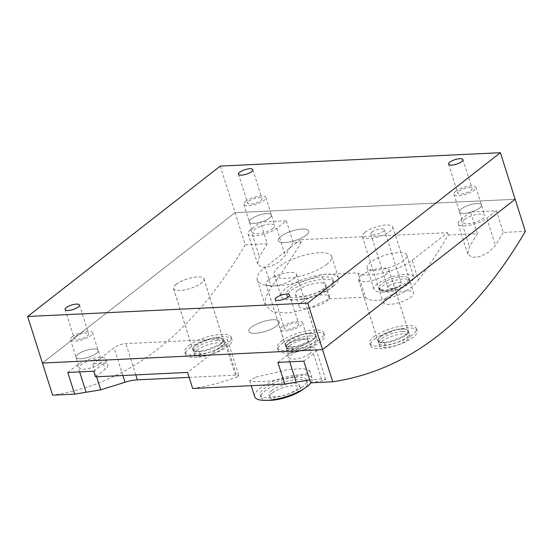 <?xml version="1.0" encoding="UTF-8"?>
<svg xmlns="http://www.w3.org/2000/svg" width="553" height="553" viewBox="0 0 553 553"><rect width="100%" height="100%" fill="white"/><g stroke="black" fill="none" stroke-linecap="round" stroke-linejoin="round"><path stroke-width="0.41" stroke-dasharray="2.77 2.07" d="M75.512 336.487A7.542 2.371 162.4 0 1 83.261 333.3A7.542 2.371 162.4 0 1 88.653 333.922A7.542 2.371 162.4 0 1 87.415 335.92A7.542 2.371 162.4 0 1 79.667 339.107A7.542 2.371 162.4 0 1 74.275 338.484A7.542 2.371 162.4 0 1 75.512 336.487M285.611 326.436A7.542 2.371 162.4 0 1 293.36 323.249A7.542 2.371 162.4 0 1 298.751 323.871A7.542 2.371 162.4 0 1 297.514 325.862A7.542 2.371 162.4 0 1 289.765 329.056A7.542 2.371 162.4 0 1 284.373 328.427A7.542 2.371 162.4 0 1 285.611 326.436M248.864 201.133A7.542 2.371 162.4 0 1 256.613 197.946A7.542 2.371 162.4 0 1 262.004 198.568A7.542 2.371 162.4 0 1 260.767 200.566A7.542 2.371 162.4 0 1 253.018 203.753A7.542 2.371 162.4 0 1 247.626 203.131A7.542 2.371 162.4 0 1 248.864 201.133M458.962 191.082A7.542 2.371 162.4 0 1 466.711 187.896A7.542 2.371 162.4 0 1 472.103 188.518A7.542 2.371 162.4 0 1 470.866 190.509A7.542 2.371 162.4 0 1 463.117 193.702A7.542 2.371 162.4 0 1 457.725 193.073A7.542 2.371 162.4 0 1 458.962 191.082M455.81 191.234A11.537 3.622 162.4 0 1 467.658 186.354A11.537 3.622 162.4 0 1 475.905 187.308A11.537 3.622 162.4 0 1 474.018 190.363A11.537 3.622 162.4 0 1 462.163 195.237A11.537 3.622 162.4 0 1 453.916 194.283A11.537 3.622 162.4 0 1 455.81 191.234M245.712 201.285A11.537 3.622 162.4 0 1 257.567 196.405A11.537 3.622 162.4 0 1 265.813 197.359A11.537 3.622 162.4 0 1 263.919 200.414A11.537 3.622 162.4 0 1 252.064 205.287A11.537 3.622 162.4 0 1 243.825 204.334A11.537 3.622 162.4 0 1 245.712 201.285M282.459 326.588A11.537 3.622 162.4 0 1 294.314 321.708A11.537 3.622 162.4 0 1 302.553 322.662A11.537 3.622 162.4 0 1 300.666 325.717A11.537 3.622 162.4 0 1 288.811 330.59A11.537 3.622 162.4 0 1 280.565 329.636A11.537 3.622 162.4 0 1 282.459 326.588M72.36 336.639A11.537 3.622 162.4 0 1 84.215 331.759A11.537 3.622 162.4 0 1 92.462 332.712A11.537 3.622 162.4 0 1 90.568 335.768A11.537 3.622 162.4 0 1 78.713 340.641A11.537 3.622 162.4 0 1 70.473 339.687A11.537 3.622 162.4 0 1 72.36 336.639M96.174 353.429A11.537 3.622 162.4 0 1 84.319 358.309A11.537 3.622 162.4 0 1 76.072 357.356A11.537 3.622 162.4 0 1 77.966 354.3A11.537 3.622 162.4 0 1 89.821 349.427A11.537 3.622 162.4 0 1 98.061 350.381A11.537 3.622 162.4 0 1 96.174 353.429A11.537 3.622 162.4 0 1 84.319 358.309A11.537 3.622 162.4 0 1 76.072 357.356A11.537 3.622 162.4 0 1 77.966 354.3A11.537 3.622 162.4 0 1 89.821 349.427A11.537 3.622 162.4 0 1 98.061 350.381A11.537 3.622 162.4 0 1 96.174 353.429M306.272 343.378A11.537 3.622 162.4 0 1 294.417 348.252A11.537 3.622 162.4 0 1 286.171 347.305A11.537 3.622 162.4 0 1 288.058 344.249A11.537 3.622 162.4 0 1 299.913 339.376A11.537 3.622 162.4 0 1 308.159 340.323A11.537 3.622 162.4 0 1 306.272 343.378A11.537 3.622 162.4 0 1 294.417 348.252A11.537 3.622 162.4 0 1 286.171 347.305A11.537 3.622 162.4 0 1 288.058 344.249A11.537 3.622 162.4 0 1 299.913 339.376A11.537 3.622 162.4 0 1 308.159 340.323A11.537 3.622 162.4 0 1 306.272 343.378M269.525 218.076A11.537 3.622 162.4 0 1 257.67 222.956A11.537 3.622 162.4 0 1 249.424 222.002A11.537 3.622 162.4 0 1 251.318 218.947A11.537 3.622 162.4 0 1 263.173 214.073A11.537 3.622 162.4 0 1 271.412 215.027A11.537 3.622 162.4 0 1 269.525 218.076A11.537 3.622 162.4 0 1 257.67 222.956A11.537 3.622 162.4 0 1 249.424 222.002A11.537 3.622 162.4 0 1 251.318 218.947A11.537 3.622 162.4 0 1 263.173 214.073A11.537 3.622 162.4 0 1 271.412 215.027A11.537 3.622 162.4 0 1 269.525 218.076M479.617 208.025A11.537 3.622 162.4 0 1 467.762 212.898A11.537 3.622 162.4 0 1 459.522 211.951A11.537 3.622 162.4 0 1 461.409 208.896A11.537 3.622 162.4 0 1 473.264 204.022A11.537 3.622 162.4 0 1 481.511 204.976A11.537 3.622 162.4 0 1 479.617 208.025A11.537 3.622 162.4 0 1 467.762 212.898A11.537 3.622 162.4 0 1 459.522 211.951A11.537 3.622 162.4 0 1 461.409 208.896A11.537 3.622 162.4 0 1 473.264 204.022A11.537 3.622 162.4 0 1 481.511 204.976A11.537 3.622 162.4 0 1 479.617 208.025M280.883 236.394A15.968 5.012 162.4 0 1 297.293 229.647A15.968 5.012 162.4 0 1 308.705 230.96A15.968 5.012 162.4 0 1 306.092 235.191A15.968 5.012 162.4 0 1 289.675 241.938A15.968 5.012 162.4 0 1 278.263 240.624A15.968 5.012 162.4 0 1 280.883 236.394A15.968 5.012 162.4 0 1 297.293 229.647A15.968 5.012 162.4 0 1 308.705 230.96A15.968 5.012 162.4 0 1 306.092 235.191A15.968 5.012 162.4 0 1 289.675 241.938A15.968 5.012 162.4 0 1 278.263 240.624A15.968 5.012 162.4 0 1 280.883 236.394M364.945 232.371A15.968 5.012 162.4 0 1 381.363 225.624A15.968 5.012 162.4 0 1 392.775 226.944A15.968 5.012 162.4 0 1 390.155 231.168A15.968 5.012 162.4 0 1 373.745 237.921A15.968 5.012 162.4 0 1 362.333 236.601A15.968 5.012 162.4 0 1 364.945 232.371M251.491 327.141A15.968 5.012 162.4 0 1 267.908 320.387A15.968 5.012 162.4 0 1 279.32 321.708A15.968 5.012 162.4 0 1 276.707 325.931A15.968 5.012 162.4 0 1 260.29 332.685A15.968 5.012 162.4 0 1 248.878 331.365A15.968 5.012 162.4 0 1 251.491 327.141A15.968 5.012 162.4 0 1 267.908 320.387A15.968 5.012 162.4 0 1 279.32 321.708A15.968 5.012 162.4 0 1 276.707 325.931A15.968 5.012 162.4 0 1 260.29 332.685A15.968 5.012 162.4 0 1 248.878 331.365A15.968 5.012 162.4 0 1 251.491 327.141M361.102 275.456A15.968 5.012 162.4 0 1 377.512 268.703A15.968 5.012 162.4 0 1 388.932 270.023A15.968 5.012 162.4 0 1 386.312 274.247A15.968 5.012 162.4 0 1 369.902 281A15.968 5.012 162.4 0 1 358.482 279.68A15.968 5.012 162.4 0 1 361.102 275.456M176.103 284.304A15.968 5.012 162.4 0 1 192.52 277.551A15.968 5.012 162.4 0 1 203.933 278.871A15.968 5.012 162.4 0 1 201.32 283.101A15.968 5.012 162.4 0 1 184.902 289.848A15.968 5.012 162.4 0 1 173.49 288.528A15.968 5.012 162.4 0 1 176.103 284.304M268.606 279.88A15.968 5.012 162.4 0 1 285.016 273.127A15.968 5.012 162.4 0 1 296.436 274.447A15.968 5.012 162.4 0 1 293.816 278.671A15.968 5.012 162.4 0 1 277.406 285.424A15.968 5.012 162.4 0 1 265.986 284.104A15.968 5.012 162.4 0 1 268.606 279.88M220.26 166.1L235.032 212.67L42.422 363.058L235.032 212.67L515.161 199.267L235.032 212.67L245.221 244.785L267.286 243.728L260.408 222.05L286.316 220.813L276.687 228.334A16.417 5.157 162.4 0 1 259.82 235.267A16.417 5.157 162.4 0 1 248.083 233.912A16.417 5.157 162.4 0 1 250.772 229.571L260.408 222.05M301.765 302.235A15.968 5.012 162.4 0 1 318.182 295.482A15.968 5.012 162.4 0 1 329.595 296.802A15.968 5.012 162.4 0 1 326.975 301.032A15.968 5.012 162.4 0 1 310.565 307.779A15.968 5.012 162.4 0 1 299.145 306.459A15.968 5.012 162.4 0 1 301.765 302.235M385.835 298.212A15.968 5.012 162.4 0 1 402.245 291.466A15.968 5.012 162.4 0 1 413.658 292.779A15.968 5.012 162.4 0 1 411.045 297.009A15.968 5.012 162.4 0 1 394.628 303.756A15.968 5.012 162.4 0 1 383.215 302.443A15.968 5.012 162.4 0 1 385.835 298.212M272.38 392.976A15.968 5.012 162.4 0 1 288.79 386.229A15.968 5.012 162.4 0 1 300.21 387.549A15.968 5.012 162.4 0 1 297.59 391.773A15.968 5.012 162.4 0 1 281.18 398.526A15.968 5.012 162.4 0 1 269.76 397.206A15.968 5.012 162.4 0 1 272.38 392.976M381.985 341.291A15.968 5.012 162.4 0 1 398.402 334.544A15.968 5.012 162.4 0 1 409.814 335.865A15.968 5.012 162.4 0 1 407.202 340.088A15.968 5.012 162.4 0 1 390.784 346.842A15.968 5.012 162.4 0 1 379.372 345.521A15.968 5.012 162.4 0 1 381.985 341.291M196.992 350.146A15.968 5.012 162.4 0 1 213.403 343.392A15.968 5.012 162.4 0 1 224.822 344.713A15.968 5.012 162.4 0 1 222.202 348.936A15.968 5.012 162.4 0 1 205.792 355.69A15.968 5.012 162.4 0 1 194.373 354.369A15.968 5.012 162.4 0 1 196.992 350.146M289.489 345.722A15.968 5.012 162.4 0 1 305.906 338.968A15.968 5.012 162.4 0 1 317.318 340.289A15.968 5.012 162.4 0 1 314.698 344.512A15.968 5.012 162.4 0 1 298.288 351.266A15.968 5.012 162.4 0 1 286.876 349.945A15.968 5.012 162.4 0 1 289.489 345.722M297.943 290.194A15.968 5.012 162.4 0 1 314.36 283.44A15.968 5.012 162.4 0 1 325.772 284.76A15.968 5.012 162.4 0 1 323.159 288.984A15.968 5.012 162.4 0 1 306.742 295.737A15.968 5.012 162.4 0 1 295.33 294.417A15.968 5.012 162.4 0 1 297.943 290.194M302.38 299.394L293.035 299.844A24.401 7.659 162.4 0 1 287.297 296.968A24.401 7.659 162.4 0 1 291.293 290.512A24.401 7.659 162.4 0 1 316.371 280.198A24.401 7.659 162.4 0 1 333.805 282.21A24.401 7.659 162.4 0 1 329.809 288.666A24.401 7.659 162.4 0 1 302.38 299.394M329.049 286.26A24.401 7.659 162.4 0 1 303.97 296.574A24.401 7.659 162.4 0 1 286.53 294.555A24.401 7.659 162.4 0 1 290.525 288.099A24.401 7.659 162.4 0 1 315.604 277.786A24.401 7.659 162.4 0 1 333.044 279.804A24.401 7.659 162.4 0 1 329.049 286.26M333.597 286.039A30.166 9.47 162.4 0 1 302.595 298.793A30.166 9.47 162.4 0 1 281.035 296.304A30.166 9.47 162.4 0 1 285.977 288.32A30.166 9.47 162.4 0 1 316.98 275.567A30.166 9.47 162.4 0 1 338.54 278.055A30.166 9.47 162.4 0 1 333.597 286.039M398.333 286.896L397.884 286.917C388.026 291.701 381.743 291.998 379.04 287.816L378.591 287.837A15.968 5.012 162.4 0 0 378.632 287.989L378.591 287.837C381.307 292.357 387.888 292.046 398.333 286.896A15.968 5.012 162.4 0 1 378.632 287.989M379.814 290.263A15.525 4.873 162.4 0 1 382.365 286.15A15.525 4.873 162.4 0 1 398.319 279.59A15.525 4.873 162.4 0 1 409.414 280.869A15.525 4.873 162.4 0 1 406.87 284.982A15.525 4.873 162.4 0 1 390.916 291.542A15.525 4.873 162.4 0 1 379.814 290.263L379.04 287.816A15.525 4.873 162.4 0 1 381.598 283.744A15.525 4.873 162.4 0 1 397.552 277.177A15.525 4.873 162.4 0 1 408.653 278.463A15.525 4.873 162.4 0 1 406.109 282.569A15.525 4.873 162.4 0 1 397.884 286.917M410.312 282.369A20.848 6.546 162.4 0 1 388.883 291.182A20.848 6.546 162.4 0 1 373.98 289.461A20.848 6.546 162.4 0 1 377.395 283.945A20.848 6.546 162.4 0 1 398.824 275.131A20.848 6.546 162.4 0 1 413.727 276.853A20.848 6.546 162.4 0 1 410.312 282.369M326.719 264.362A30.166 9.47 162.4 0 1 295.717 277.115A30.166 9.47 162.4 0 1 274.157 274.62A30.166 9.47 162.4 0 1 279.099 266.643A30.166 9.47 162.4 0 1 310.102 253.889A30.166 9.47 162.4 0 1 331.662 256.378A30.166 9.47 162.4 0 1 326.719 264.362M403.434 260.691A20.848 6.546 162.4 0 1 382.005 269.505A20.848 6.546 162.4 0 1 367.102 267.783A20.848 6.546 162.4 0 1 370.517 262.267A20.848 6.546 162.4 0 1 391.946 253.454A20.848 6.546 162.4 0 1 406.849 255.175A20.848 6.546 162.4 0 1 403.434 260.691M286.316 220.813L293.194 242.491L301.247 242.103L300.486 239.698L447.55 232.661L412.185 260.269A31.943 10.03 162.4 0 1 382.33 273.141A31.943 10.03 162.4 0 1 357.729 272.829L321.549 274.565A47.876 15.035 162.4 0 1 257.276 279.977A47.876 15.035 162.4 0 1 265.122 267.306L300.486 239.698M301.247 242.103C291.701 258.382 281.74 273.355 271.378 287.028L265.122 267.306M257.276 279.977L265.274 305.194L272.899 311.94L288.618 313.067L308.947 308.463L329.256 298.869L321.549 274.565M265.274 305.194L265.751 297.009L271.378 287.028M329.256 298.869L365.436 297.134L357.729 272.829M365.436 297.134C372.287 306.155 407.554 295.737 418.441 279.998L412.185 260.269M418.441 279.998C428.81 266.318 438.764 251.345 448.317 235.066L447.55 232.661M448.317 235.066L477.377 233.677L470.499 211.999L496.414 210.762L503.292 232.44L525.35 231.382M380.512 336.452L396.812 329.374L404.609 328.807L408.28 330.839L405.722 335.249L389.284 341.92L381.48 342.459L377.886 340.669L380.512 336.452M195.513 345.307L211.813 338.222L219.617 337.655L223.281 339.687L220.723 344.097L204.292 350.768L196.481 351.314L192.893 349.524L195.513 345.307M288.009 340.883L304.316 333.798L312.113 333.231L315.784 335.263L313.226 339.673L296.788 346.344L288.984 346.883L285.389 345.093L288.009 340.883M255.977 377.139L288.41 369.515L303.341 368.581L309.708 370.545L308.415 372.584L303.604 374.858L270.77 381.01L255.735 381.853L249.652 380.754L255.977 377.139M477.377 233.677L469.49 246.679L467.748 254.027L471.951 257.366L480.108 256.613L489.011 252.064L495.398 245.442L503.292 232.44M310.675 382.828L322.053 380.81L325.696 379.476L320.92 378.992L309.756 379.918M192.672 388.476C207.817 386.208 222.617 382.358 237.071 376.918L226.101 342.342L187.578 372.418M189.154 377.367L235.412 375.155L238.868 375.66L237.071 376.918M245.221 244.785C193.142 333.535 128.939 383.671 52.611 395.181M267.286 243.728L259.392 256.737L257.657 264.078L261.859 267.424L270.009 266.664L278.912 262.115L285.307 255.493L293.194 242.491M99.485 363.867A11.537 3.622 162.4 0 1 87.63 368.747A11.537 3.622 162.4 0 1 79.383 367.793A11.537 3.622 162.4 0 1 81.277 364.738A11.537 3.622 162.4 0 1 93.132 359.865A11.537 3.622 162.4 0 1 101.372 360.819A11.537 3.622 162.4 0 1 99.485 363.867M67.791 372.445L77.427 364.925A16.417 5.157 162.4 0 1 94.293 357.985A16.417 5.157 162.4 0 1 106.024 359.339A16.417 5.157 162.4 0 1 103.335 363.687L93.706 371.201M96.575 376.773L92.655 364.406A16.417 5.157 162.4 0 1 107.807 364.959A16.417 5.157 162.4 0 1 105.118 369.307L95.489 376.828M92.655 364.406L114.049 347.699A8.876 2.786 162.4 0 1 125.87 343.607L223.917 338.913A8.876 2.786 162.4 0 1 227.56 339.991A8.876 2.786 162.4 0 1 226.101 342.342M268.661 279.873A15.968 5.012 162.4 0 1 285.072 273.127A15.968 5.012 162.4 0 1 296.491 274.447A15.968 5.012 162.4 0 1 293.871 278.671A15.968 5.012 162.4 0 1 277.461 285.424A15.968 5.012 162.4 0 1 266.041 284.104A15.968 5.012 162.4 0 1 268.661 279.873M389.015 285.832A7.099 2.226 162.4 0 1 396.307 282.832A7.099 2.226 162.4 0 1 401.381 283.419A7.099 2.226 162.4 0 1 400.22 285.3A7.099 2.226 162.4 0 1 392.927 288.3A7.099 2.226 162.4 0 1 387.853 287.712A7.099 2.226 162.4 0 1 389.015 285.832M371.948 232.039A7.099 2.226 162.4 0 1 379.247 229.039A7.099 2.226 162.4 0 1 384.314 229.626A7.099 2.226 162.4 0 1 383.153 231.5A7.099 2.226 162.4 0 1 375.86 234.5A7.099 2.226 162.4 0 1 370.786 233.919A7.099 2.226 162.4 0 1 371.948 232.039M176.165 284.304A15.968 5.012 162.4 0 1 192.575 277.551A15.968 5.012 162.4 0 1 203.988 278.871A15.968 5.012 162.4 0 1 201.375 283.095A15.968 5.012 162.4 0 1 184.958 289.848A15.968 5.012 162.4 0 1 173.545 288.528A15.968 5.012 162.4 0 1 176.165 284.304M361.157 275.449A15.968 5.012 162.4 0 1 377.575 268.703A15.968 5.012 162.4 0 1 388.987 270.016A15.968 5.012 162.4 0 1 386.367 274.247A15.968 5.012 162.4 0 1 369.957 280.993A15.968 5.012 162.4 0 1 358.538 279.68A15.968 5.012 162.4 0 1 361.157 275.449M271.613 390.57A15.968 5.012 162.4 0 1 288.03 383.817A15.968 5.012 162.4 0 1 299.443 385.137A15.968 5.012 162.4 0 1 296.83 389.36A15.968 5.012 162.4 0 1 280.412 396.114A15.968 5.012 162.4 0 1 269 394.794A15.968 5.012 162.4 0 1 271.613 390.57M267.756 400.303A24.401 7.659 162.4 0 1 260.961 397.344A24.401 7.659 162.4 0 1 264.963 390.888A24.401 7.659 162.4 0 1 290.035 380.575A24.401 7.659 162.4 0 1 307.475 382.586A24.401 7.659 162.4 0 1 303.638 388.925M302.712 386.637A24.401 7.659 162.4 0 1 277.641 396.95A24.401 7.659 162.4 0 1 260.2 394.939A24.401 7.659 162.4 0 1 264.196 388.483A24.401 7.659 162.4 0 1 289.274 378.162A24.401 7.659 162.4 0 1 306.715 380.181A24.401 7.659 162.4 0 1 302.712 386.637M309.583 353.816A11.537 3.622 162.4 0 1 297.728 358.69A11.537 3.622 162.4 0 1 289.482 357.743A11.537 3.622 162.4 0 1 291.369 354.687A11.537 3.622 162.4 0 1 303.224 349.814A11.537 3.622 162.4 0 1 311.47 350.768A11.537 3.622 162.4 0 1 309.583 353.816M272.836 228.513A11.537 3.622 162.4 0 1 260.981 233.394A11.537 3.622 162.4 0 1 252.735 232.44A11.537 3.622 162.4 0 1 254.629 229.384A11.537 3.622 162.4 0 1 266.484 224.511A11.537 3.622 162.4 0 1 274.723 225.465A11.537 3.622 162.4 0 1 272.836 228.513M464.72 219.334A11.537 3.622 162.4 0 1 476.575 214.46A11.537 3.622 162.4 0 1 484.822 215.414A11.537 3.622 162.4 0 1 482.928 218.463A11.537 3.622 162.4 0 1 471.08 223.336A11.537 3.622 162.4 0 1 462.833 222.389A11.537 3.622 162.4 0 1 464.72 219.334M254.705 396.681A30.166 9.47 162.4 0 1 259.647 388.697A30.166 9.47 162.4 0 1 290.65 375.943A30.166 9.47 162.4 0 1 312.21 378.439A30.166 9.47 162.4 0 1 310.952 382.821M277.889 362.395L287.519 354.874A16.417 5.157 162.4 0 1 304.392 347.934A16.417 5.157 162.4 0 1 316.122 349.289A16.417 5.157 162.4 0 1 313.433 353.63L303.804 361.15M496.414 210.762L486.785 218.276A16.417 5.157 162.4 0 1 469.912 225.216A16.417 5.157 162.4 0 1 458.181 223.861A16.417 5.157 162.4 0 1 460.87 219.52L470.499 211.999M310.026 335.941A15.968 5.012 162.4 0 1 316.613 337.876A15.968 5.012 162.4 0 1 313.993 342.1A15.968 5.012 162.4 0 1 292.689 349.475A15.968 5.012 162.4 0 1 286.108 347.54A15.968 5.012 162.4 0 1 288.728 343.309A15.968 5.012 162.4 0 1 310.026 335.941L309.265 333.528A15.968 5.012 162.4 0 1 315.846 335.471A15.968 5.012 162.4 0 1 313.226 339.694A15.968 5.012 162.4 0 1 291.929 347.063A15.968 5.012 162.4 0 1 285.348 345.127A15.968 5.012 162.4 0 1 287.961 340.904A15.968 5.012 162.4 0 1 309.265 333.528M282.071 343.627A24.401 7.659 162.4 0 1 307.15 333.314A24.401 7.659 162.4 0 1 324.59 335.332A24.401 7.659 162.4 0 1 320.588 341.789A24.401 7.659 162.4 0 1 295.516 352.102A24.401 7.659 162.4 0 1 278.076 350.084A24.401 7.659 162.4 0 1 282.071 343.627M281.311 341.222A24.401 7.659 162.4 0 1 306.383 330.908A24.401 7.659 162.4 0 1 323.823 332.92A24.401 7.659 162.4 0 1 319.828 339.376A24.401 7.659 162.4 0 1 294.749 349.69A24.401 7.659 162.4 0 1 277.309 347.678A24.401 7.659 162.4 0 1 281.311 341.222M217.529 340.365A15.968 5.012 162.4 0 1 224.11 342.3A15.968 5.012 162.4 0 1 221.497 346.531A15.968 5.012 162.4 0 1 200.193 353.899A15.968 5.012 162.4 0 1 193.612 351.964A15.968 5.012 162.4 0 1 196.225 347.74A15.968 5.012 162.4 0 1 217.529 340.365L216.762 337.959A15.968 5.012 162.4 0 1 223.35 339.895A15.968 5.012 162.4 0 1 220.73 344.118A15.968 5.012 162.4 0 1 199.433 351.494A15.968 5.012 162.4 0 1 192.845 349.551A15.968 5.012 162.4 0 1 195.465 345.328A15.968 5.012 162.4 0 1 216.762 337.959M189.575 348.058A24.401 7.659 162.4 0 1 214.654 337.738A24.401 7.659 162.4 0 1 232.087 339.756A24.401 7.659 162.4 0 1 228.092 346.213A24.401 7.659 162.4 0 1 203.013 356.526A24.401 7.659 162.4 0 1 185.58 354.514A24.401 7.659 162.4 0 1 189.575 348.058M188.808 345.646A24.401 7.659 162.4 0 1 213.887 335.332A24.401 7.659 162.4 0 1 231.327 337.351A24.401 7.659 162.4 0 1 227.331 343.8A24.401 7.659 162.4 0 1 202.253 354.12A24.401 7.659 162.4 0 1 184.813 352.102A24.401 7.659 162.4 0 1 188.808 345.646M402.522 331.517A15.968 5.012 162.4 0 1 409.109 333.452A15.968 5.012 162.4 0 1 406.49 337.676A15.968 5.012 162.4 0 1 385.192 345.051A15.968 5.012 162.4 0 1 378.605 343.109A15.968 5.012 162.4 0 1 381.224 338.885A15.968 5.012 162.4 0 1 402.522 331.517L401.761 329.104A15.968 5.012 162.4 0 1 408.342 331.04A15.968 5.012 162.4 0 1 405.729 335.27A15.968 5.012 162.4 0 1 384.425 342.639A15.968 5.012 162.4 0 1 377.844 340.703A15.968 5.012 162.4 0 1 380.457 336.48A15.968 5.012 162.4 0 1 401.761 329.104M374.568 339.203A24.401 7.659 162.4 0 1 399.646 328.89A24.401 7.659 162.4 0 1 417.086 330.901A24.401 7.659 162.4 0 1 413.091 337.358A24.401 7.659 162.4 0 1 388.012 347.678A24.401 7.659 162.4 0 1 370.572 345.66A24.401 7.659 162.4 0 1 374.568 339.203M373.807 336.798A24.401 7.659 162.4 0 1 398.886 326.477A24.401 7.659 162.4 0 1 416.319 328.496A24.401 7.659 162.4 0 1 412.324 334.952A24.401 7.659 162.4 0 1 387.245 345.266A24.401 7.659 162.4 0 1 369.812 343.254A24.401 7.659 162.4 0 1 373.807 336.798M79.632 371.879L77.427 364.925M103.335 363.687L105.118 369.307M235.412 375.155L223.917 338.913M135.796 374.899L125.87 343.607M122.877 375.515L114.049 347.699M276.687 228.334L285.307 255.493M250.772 229.571L259.392 256.737M287.519 354.874L289.724 361.828M313.433 353.63L322.053 380.81M486.785 218.276L495.398 245.442M460.87 219.52L469.49 246.679M291.929 347.063L292.689 349.475M199.433 351.494L200.193 353.899M384.425 342.639L385.192 345.051M79.487 305.014L88.653 333.922M65.109 309.576L74.275 338.484M289.578 294.963L298.751 323.871M275.2 299.526L284.373 328.427M252.839 169.66L262.004 198.568M238.461 174.223L247.626 203.131M462.93 159.61L472.103 188.518M448.552 164.172L457.725 193.073M70.473 339.687L79.383 367.793M92.462 332.712L101.372 360.819M280.565 329.636L289.482 357.743M302.553 322.662L311.47 350.768M243.825 204.334L252.735 232.44M265.813 197.359L274.723 225.465M453.916 194.283L462.833 222.389M475.905 187.308L484.822 215.414M295.33 294.417L299.145 306.459M325.772 284.76L329.595 296.802M362.333 236.601L383.215 302.443M392.775 226.944L413.658 292.779M269 394.794L269.76 397.206M299.443 385.137L300.21 387.549M358.482 279.68L379.372 345.521M388.932 270.023L409.814 335.865M173.49 288.528L194.373 354.369M203.933 278.871L224.822 344.713M265.986 284.104L286.876 349.945M296.436 274.447L317.318 340.289M286.53 294.555L287.297 296.968M333.044 279.804L333.805 282.21M274.157 274.62L281.035 296.304M367.102 267.783L373.98 289.461M406.849 255.175L413.727 276.853M331.662 256.378L338.54 278.055M106.024 359.339L107.807 364.959M227.56 339.991L238.868 375.66M296.491 274.447L315.784 335.263M266.041 284.104L285.389 345.093M384.314 229.626L401.381 283.419M370.786 233.919L387.853 287.712M203.988 278.871L223.281 339.687M173.545 288.528L192.893 349.524M388.987 270.016L408.28 330.839M358.538 279.68L377.893 340.669M260.2 394.939L260.961 397.344M306.715 380.181L307.475 382.586M249.652 380.754L251.214 385.676M309.708 370.545L312.21 378.439M248.083 233.912L257.657 264.078M316.122 349.289L325.696 379.476M458.181 223.861L467.748 254.027M408.653 278.463L409.414 280.869M315.846 335.471L316.613 337.876M285.348 345.127L286.108 347.54M277.309 347.678L278.076 350.084M323.823 332.92L324.59 335.332M223.35 339.895L224.11 342.3M192.845 349.551L193.612 351.964M184.813 352.102L185.58 354.514M231.327 337.351L232.087 339.756M408.342 331.04L409.109 333.452M377.844 340.703L378.605 343.109M369.812 343.254L370.572 345.66M416.319 328.496L417.086 330.901"/><path stroke-width="0.83" d="M66.346 307.579A7.542 2.371 162.4 0 1 74.095 304.392A7.542 2.371 162.4 0 1 79.487 305.014A7.542 2.371 162.4 0 1 78.25 307.012A7.542 2.371 162.4 0 1 70.501 310.198A7.542 2.371 162.4 0 1 65.109 309.576A7.542 2.371 162.4 0 1 66.346 307.579M276.438 297.528A7.542 2.371 162.4 0 1 284.187 294.341A7.542 2.371 162.4 0 1 289.578 294.963A7.542 2.371 162.4 0 1 288.348 296.961A7.542 2.371 162.4 0 1 280.592 300.148A7.542 2.371 162.4 0 1 275.2 299.526A7.542 2.371 162.4 0 1 276.438 297.528M239.691 172.225A7.542 2.371 162.4 0 1 247.447 169.038A7.542 2.371 162.4 0 1 252.839 169.66A7.542 2.371 162.4 0 1 251.601 171.658A7.542 2.371 162.4 0 1 243.852 174.845A7.542 2.371 162.4 0 1 238.461 174.223A7.542 2.371 162.4 0 1 239.691 172.225M449.789 162.174A7.542 2.371 162.4 0 1 457.538 158.988A7.542 2.371 162.4 0 1 462.93 159.61A7.542 2.371 162.4 0 1 461.693 161.607A7.542 2.371 162.4 0 1 453.944 164.794A7.542 2.371 162.4 0 1 448.552 164.172A7.542 2.371 162.4 0 1 449.789 162.174M220.26 166.1L500.389 152.697L307.779 303.085L27.65 316.489L220.26 166.1M500.389 152.697L515.161 199.267L322.551 349.655L42.422 363.058L52.611 395.181L74.669 394.123L100.722 389.844L125.019 382.275L122.877 375.515M307.779 303.085L332.74 381.777C409.068 370.268 473.271 320.132 525.35 231.382L515.161 199.267L322.551 349.655L42.422 363.058L27.65 316.489M74.669 394.123L67.791 372.445L93.706 371.201L95.489 376.828L187.578 372.418L192.672 388.476L284.767 384.072L277.889 362.395L303.804 361.15L310.675 382.828L332.74 381.777M284.767 384.072L309.756 379.918M189.154 377.367L137.365 379.842C132.748 380.201 128.635 381.01 125.019 382.275M100.722 389.844L96.575 376.773M303.638 388.925A24.401 7.659 162.4 0 1 303.479 389.042A24.401 7.659 162.4 0 1 267.756 400.303M310.952 382.821A30.166 9.47 162.4 0 1 307.268 386.416A30.166 9.47 162.4 0 1 276.265 399.169A30.166 9.47 162.4 0 1 254.705 396.681L251.214 385.676M86.047 392.105L79.632 371.879M137.365 379.842L135.796 374.899M289.724 361.828L296.145 382.054"/></g></svg>
